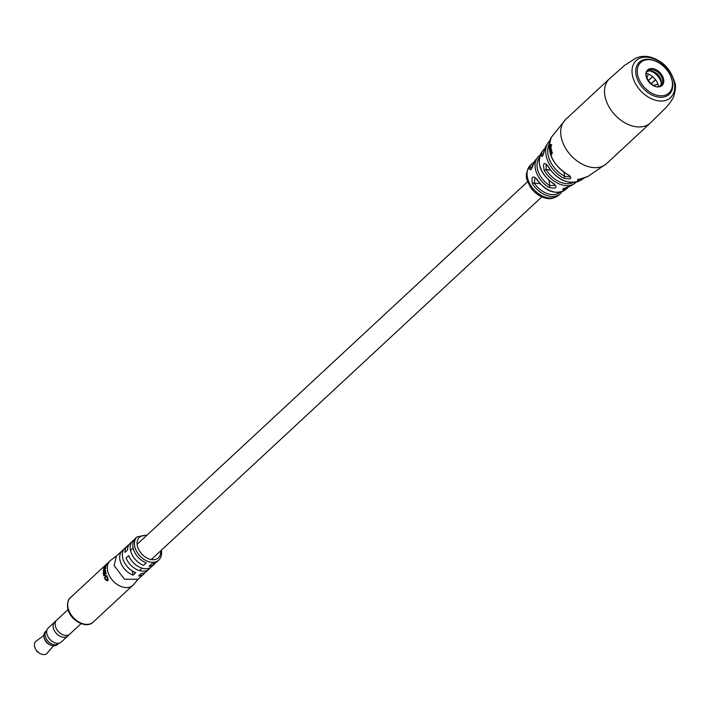 <?xml version="1.0" encoding="UTF-8"?>
<svg xmlns="http://www.w3.org/2000/svg" width="711" height="711" viewBox="0 0 711 711"><rect width="100%" height="100%" fill="white"/><g stroke="black" fill="none" stroke-linecap="round" stroke-linejoin="round"><path stroke-width="1.07" d="M551.354 149.994L551.46 151.63L550.652 152.714A27.445 18.806 47.1 0 1 550.536 152.305L551.487 150.492L550.305 151.47A27.445 18.806 47.1 0 1 550.207 151.07L551.398 149.434A27.996 19.188 47.1 0 0 551.487 149.79L551.354 149.994M551.709 150.528L551.176 150.332M547.923 166.01L546.244 164.259L546.039 169.476L544.262 170.542C542.697 163.352 543.853 161.726 547.737 165.672A24.672 16.904 47.1 0 0 579.394 180.914L581.785 179.661A25.418 17.42 -132.9 0 1 578.976 180.736C575.803 180.478 577.572 179.501 584.273 177.786A1.369 0.924 77.4 0 1 584.104 177.848A1.369 0.924 77.4 0 1 583.927 177.866M537.267 179.536L535.028 177.75L534.21 182.869L532.548 183.918C531.055 176.692 532.548 175.128 537.027 179.243A21.143 14.487 47.1 0 0 564.792 190.139L566.827 188.637A21.454 14.7 -132.9 0 1 564.338 189.953C561.175 189.793 562.881 188.602 569.458 186.371A1.369 0.951 71.3 0 1 569.315 186.442L569.315 186.442A1.369 0.951 71.3 0 1 569.147 186.469M551.94 153.105L551.114 152.767L551.949 153.327L551.905 152.092L552.287 152.358L551.363 154.785A27.453 18.806 47.1 0 1 551.229 154.411L551.425 152.589M554.038 183.811C557.833 187.757 556.109 188.948 548.865 187.384L549.941 185.678L555.3 185.269L553.691 183.918C540.36 174.133 536.307 163.663 541.515 152.51A22.494 15.411 47.1 0 0 539.533 164.437A22.494 15.411 47.1 0 0 554.038 183.811L553.691 183.918M584.273 177.786A27.24 18.664 47.1 0 0 587.97 176.426L606.652 163.583A30.12 20.637 47.1 0 1 591.454 167.343A30.12 20.637 47.1 0 1 561.246 137.383A30.12 20.637 47.1 0 1 565.663 119.448L551.478 137.125A27.24 18.664 47.1 0 0 549.603 150.794A27.24 18.664 47.1 0 0 569.022 175.253C572.657 178.674 570.88 179.661 563.681 178.194A1.369 0.453 -62.2 0 0 564.73 176.372L569.955 176.897M550.021 150.217A27.445 18.806 47.1 0 0 550.065 150.448L551.265 148.839A27.996 19.188 47.1 0 1 551.221 148.608A27.996 19.188 47.1 0 1 551.185 148.43L549.985 150.039A27.445 18.806 47.1 0 0 550.021 150.217M544.519 150.225A1.369 0.898 11.8 0 1 544.519 150.012A1.369 0.898 11.8 0 1 544.608 149.808C542.831 156.571 541.666 158.171 541.133 154.607A23.054 15.793 -132.9 0 1 542.973 150.492L541.515 152.51M533.739 163.726A1.369 0.924 17.2 0 1 533.757 163.45A1.369 0.924 17.2 0 1 533.899 163.21C531.517 169.84 530.024 171.387 529.411 167.858A20.655 14.149 -132.9 0 1 531.872 163.752L530.299 165.316A20.575 14.096 47.1 0 0 527.446 177.403A20.575 14.096 47.1 0 0 548.083 197.871A20.575 14.096 47.1 0 0 558.295 195.463L559.966 194.005A20.655 14.149 -132.9 0 1 532.548 183.918M550.35 144.982L549.621 147.381L550.323 144.609L551.283 144.902M550.625 144.662L551.274 144.662M550.758 146.777L549.87 149.426A27.445 18.806 47.1 0 1 549.807 149.026L550.803 147.221L549.692 148.208A27.445 18.806 47.1 0 1 549.647 147.808L551.38 145.488A28.227 19.339 47.1 0 0 551.425 145.888L550.758 146.777M550.998 147.257L550.554 147.053M532.015 167.992L531.286 167.867L531.064 169.209M569.022 175.253A1.369 0.48 116.6 0 1 568.702 175.333L568.702 175.333A1.369 0.48 116.6 0 1 568.569 175.022M564.338 189.953A1.369 0.96 -110.6 0 0 564.472 188.148M578.976 180.736A1.369 0.933 -104.6 0 0 579.367 179.101M579.394 180.914C567.547 184.833 556.953 179.847 547.621 165.956L547.737 165.672M564.792 190.139C555.149 194.983 545.826 191.463 536.832 179.581L537.027 179.243M533.57 164.037A19.286 13.216 47.1 0 0 531.286 167.867A1.369 0.933 -161.9 0 0 529.411 167.858M548.865 187.384A21.454 14.7 -132.9 0 1 535.463 169.165A21.454 14.7 -132.9 0 1 537.738 157.309L533.757 163.45C532.672 166.845 531.739 168.783 530.966 169.271L531.197 169.262M543.302 154.5L543.097 154.465A1.369 0.907 -166 0 0 541.133 154.607M563.681 178.194A25.418 17.42 -132.9 0 1 546.137 155.665A25.418 17.42 -132.9 0 1 547.79 143.062L544.519 150.012L542.475 155.922L542.955 155.86M550.776 144.689L551.727 144.742M551.434 150.376L551.94 150.563M552.269 153.594L551.718 153.229L552.269 153.594M551.265 153.158L551.816 153.514L551.265 153.158L551.167 153.789L552.207 153.585M551.167 153.789L551.905 154.003M658.475 86.458L658.039 84.262A7.217 3.653 -9.4 0 0 653.658 85.507M657.942 84.28A12.318 8.443 47.1 0 0 655.506 79.659L652.645 76.655A12.318 8.443 47.1 0 0 648.192 74.015M646.859 77.979A7.217 3.777 101.8 0 0 648.201 73.917L646.397 73.464M649.747 70.869A12.318 8.443 -132.9 0 1 661.301 83.32M651.169 83.907L655.569 79.748M655.569 79.57L651.072 83.827M648.228 80.663L652.547 76.575M648.308 80.787L652.742 76.592M652.458 71.216A13.145 9.003 -132.9 0 1 661.159 80.583M666.403 94.714A20.806 14.256 47.1 0 0 669.478 73.775A20.806 14.256 47.1 0 0 659.861 63.43A20.806 14.256 47.1 0 0 643.277 60.737A20.806 14.256 47.1 0 0 641.58 83.898A20.806 14.256 47.1 0 0 666.403 94.714M659.701 63.323A21.908 15.011 47.1 0 0 659.541 63.217A21.908 15.011 47.1 0 0 642.086 60.391A21.908 15.011 47.1 0 0 639.349 62.221A21.908 15.011 47.1 0 0 641.704 86.671A21.908 15.011 47.1 0 0 666.429 96.154A21.908 15.011 47.1 0 0 669.167 94.323A21.908 15.011 47.1 0 0 669.664 74.113A21.908 15.011 47.1 0 0 669.566 73.944M660.35 85.827A9.776 6.701 47.1 0 0 658.27 75.09A9.776 6.701 47.1 0 0 647.668 71.376A9.776 6.701 47.1 0 0 647.179 71.633M129.02 544.662A15.882 10.878 47.1 0 0 127.562 545.719A15.882 10.878 47.1 0 0 124.94 552.403L127.571 549.967A15.882 10.878 -132.9 0 1 130.193 543.275L132.824 540.831A15.882 10.878 47.1 0 0 130.495 550.287A15.882 10.878 47.1 0 0 143.649 565.343L146.279 562.899A15.882 10.878 -132.9 0 1 133.126 547.852A15.882 10.878 -132.9 0 1 135.454 538.396L137.063 536.903A15.882 10.878 -132.9 0 0 134.734 546.359A15.882 10.878 -132.9 0 0 145.026 560.064A15.882 10.878 -132.9 0 0 158.669 560.17L157.069 561.663A15.882 10.878 -132.9 0 1 151.71 563.805L149.079 566.249A15.882 10.878 47.1 0 0 154.438 564.107A15.882 10.878 47.1 0 0 155.602 562.73M154.438 564.107L151.807 566.551A15.882 10.878 -132.9 0 1 128.727 555.602L126.096 558.037A15.882 10.878 47.1 0 0 149.177 568.996L146.546 571.44A15.882 10.878 -132.9 0 1 141.187 573.573L138.556 576.017A15.882 10.878 47.1 0 0 143.915 573.884L138.067 579.305L124.425 579.198L114.124 565.494L116.453 556.038L122.301 550.607A15.882 10.878 47.1 0 0 119.972 560.064A15.882 10.878 47.1 0 0 133.126 575.119L135.757 572.675A15.882 10.878 -132.9 0 1 122.603 557.62A15.882 10.878 -132.9 0 1 124.932 548.163L127.562 545.719M123.758 549.541A15.882 10.878 47.1 0 0 122.301 550.607M134.281 539.773A15.882 10.878 47.1 0 0 132.824 540.831M138.352 579.047L133.339 584.762A16.7 11.447 -132.9 0 1 132.779 585.34A16.7 11.447 -132.9 0 1 118.426 585.224A16.7 11.447 -132.9 0 1 107.601 570.809A16.7 11.447 -132.9 0 1 110.045 560.863A16.7 11.447 -132.9 0 1 110.667 560.339L116.737 555.771M103.379 573.946A16.7 11.447 47.1 0 0 103.468 574.461L105.815 572.284A16.7 11.447 47.1 0 1 105.717 571.777L103.379 573.946L103.904 574.061M105.566 570.462A16.7 11.447 47.1 0 0 105.601 570.915L103.264 573.084A16.7 11.447 47.1 0 1 103.219 572.551L105.166 568.853L103.228 570.693A16.7 11.447 47.1 0 1 103.273 570.275L105.61 568.098A16.7 11.447 47.1 0 0 105.566 568.551L103.61 572.311L105.566 570.462M105.468 566.32A16.7 11.447 47.1 0 0 105.104 567.485L105.77 567.129A16.7 11.447 47.1 0 0 105.681 567.6L103.584 568.667A16.7 11.447 47.1 0 1 103.762 568.098L106.517 564.907A16.7 11.447 47.1 0 0 106.33 565.325L105.468 566.32M105.672 576.603A16.7 11.447 47.1 0 1 105.006 574.675L106.135 573.635A16.7 11.447 47.1 0 1 105.992 573.11L103.655 575.288A16.7 11.447 47.1 0 0 103.797 575.803L104.757 574.915A16.7 11.447 47.1 0 0 105.415 576.834L104.455 577.732A16.7 11.447 47.1 0 0 104.668 578.247L107.006 576.079A16.7 11.447 47.1 0 1 106.792 575.555L105.672 576.603L106.508 576.55M107.788 580.647L105.388 579.829L105.015 578.816L107.459 580.158L107.219 576.763L107.841 577.696L107.414 580.905M108.232 579.963L107.085 580.407L108.268 579.838M143.915 573.884A15.882 10.878 47.1 0 0 145.08 572.497M149.177 568.996A15.882 10.878 47.1 0 0 150.341 567.618M133.126 575.119L132.264 570.951M104.455 577.732L105.29 577.679M105.415 576.834L106.25 576.781M103.655 575.288L104.277 575.359M103.219 572.551L103.69 572.693M105.308 566.765L103.939 568.133L105.237 567.813M105.166 566.667A16.7 11.447 47.1 0 0 104.881 567.609M54.685 621.992L48.25 627.964A9.581 6.568 47.1 0 0 48.037 636.807A9.581 6.568 47.1 0 0 52.463 641.571A9.581 6.568 47.1 0 0 56.462 643.206A9.581 6.568 47.1 0 0 61.297 642.015L67.723 636.043A9.554 6.55 -132.9 0 1 62.888 637.216A9.581 6.568 -132.9 0 1 54.392 630.701A9.581 6.568 -132.9 0 1 54.685 621.992A9.581 6.568 -132.9 0 1 55.067 621.681M81.081 623.636L69.767 634.141A9.581 6.568 -132.9 0 1 64.932 635.332A9.581 6.568 -132.9 0 1 56.436 628.8A9.581 6.568 -132.9 0 1 56.729 620.099L68.043 609.594M68.069 635.678A9.581 6.568 -132.9 0 1 67.723 636.043A9.581 6.568 -132.9 0 1 62.888 637.234A9.554 6.55 -132.9 0 1 54.409 630.701A9.554 6.55 -132.9 0 1 54.703 622.018L56.382 620.454M58.4 643.579A8.763 5.999 -132.9 0 0 58.729 643.242L58.373 643.562A8.736 5.981 -132.9 0 1 53.974 644.655A8.763 5.999 -132.9 0 1 46.206 638.7A8.763 5.999 -132.9 0 1 46.473 630.737A8.763 5.999 -132.9 0 1 46.837 630.435L45.3 631.821A8.763 5.999 -132.9 0 0 44.26 637.963A8.763 5.999 -132.9 0 0 51.032 645.25A8.763 5.999 -132.9 0 0 52.81 645.757A8.763 5.999 -132.9 0 0 57.227 644.664L58.4 643.579A8.763 5.999 -132.9 0 1 53.974 644.673A8.736 5.981 -132.9 0 1 46.224 638.7A8.736 5.981 -132.9 0 1 46.491 630.764M53.503 645.837L47.219 653.178A8.212 5.626 -132.9 0 1 42.776 654.52A8.212 5.626 -132.9 0 1 39.345 653.125A8.212 5.626 -132.9 0 1 35.55 649.036A8.212 5.626 -132.9 0 1 36.074 641.171L43.851 635.456M39.345 653.125L37.745 652.067A2.737 1.875 -132.9 0 1 36.474 650.707L35.55 649.036M51.032 645.25L49.912 644.806A6.843 4.693 -132.9 0 1 44.624 639.109L44.26 637.963M52.383 641.518A9.039 6.195 -132.9 0 1 52.303 641.473A9.039 6.195 -132.9 0 1 48.126 636.976A9.039 6.195 -132.9 0 1 48.081 636.896M605.088 96.66A30.12 20.637 47.1 0 0 635.296 126.629A30.12 20.637 47.1 0 0 650.494 122.87L666.1 107.485C670.064 103.015 672.668 99.202 673.904 96.038C675.654 89.231 676.001 84.92 674.952 83.107C671.726 72.575 666.554 65.27 659.444 61.217C651.027 55.885 643.055 54.916 635.527 58.32L624.542 65.43L609.505 78.734A30.12 20.637 47.1 0 0 605.088 96.66M632.488 75.615A25.258 17.304 47.1 0 0 657.826 100.749A25.258 17.304 47.1 0 0 674.268 82.556A25.258 17.304 47.1 0 0 648.93 57.422A25.258 17.304 47.1 0 0 632.488 75.615M576.363 182.069L574.017 183.909A23.054 15.793 -132.9 0 1 544.262 170.542M561.957 191.686A20.655 14.149 -132.9 0 1 559.966 194.005L562.01 191.668M569.458 186.371A22.494 15.411 47.1 0 0 571.893 185.216L574.017 183.909M539.996 155.282L537.738 157.309A21.454 14.7 -132.9 0 1 539.969 155.327M546.368 145.346A24.672 16.904 47.1 0 0 544.608 149.808M536.085 159.228A21.143 14.487 47.1 0 0 533.899 163.21M549.114 144.129A24.076 16.495 47.1 0 0 564.73 176.372L563.921 172.426M539.267 157.824A20.086 13.767 47.1 0 0 549.941 185.678L548.856 180.407M550.394 170.196L546.039 169.476A21.694 14.869 47.1 0 0 573.146 182.54M540.049 183.838L534.21 182.869A19.286 13.216 47.1 0 0 559.833 192.272M544.137 151.727A21.694 14.869 47.1 0 0 543.097 154.465M660.732 86.378A10.594 7.261 47.1 0 0 661.594 74.584A10.594 7.261 47.1 0 0 648.956 69.083A10.594 7.261 47.1 0 0 648.085 80.867A10.594 7.261 47.1 0 0 660.732 86.378M660.048 86.004A9.776 6.701 47.1 0 0 661.052 85.302A9.776 6.701 47.1 0 0 660.004 74.388A9.776 6.701 47.1 0 0 648.974 70.158A9.776 6.701 47.1 0 0 647.748 70.976C641.58 74.637 653.578 90.261 659.941 86.04L661.052 85.302M146.484 535.623A13.962 9.572 47.1 0 0 137.339 545.666A13.962 9.572 47.1 0 0 150.679 559.433A13.962 9.572 47.1 0 0 160.642 550.865M93.177 622.116C86.289 629.431 69.598 620.045 67.705 608.234C67.163 602.777 68.078 599.24 70.442 597.64A16.7 11.447 47.1 0 0 67.998 607.585A16.7 11.447 47.1 0 0 78.823 622.001A16.7 11.447 47.1 0 0 93.177 622.116L132.779 585.34M541.826 196.885L151.292 559.548M142.058 568.133L140.183 569.867M527.669 181.634L137.134 544.306M133.153 547.994L130.522 550.438M558.295 195.463C554.42 198.289 550.563 199.258 546.732 198.369C539.596 196.885 533.908 192.717 529.651 185.873C527.562 180.203 523.012 176.568 530.299 165.316M565.663 119.448L609.505 78.734M606.652 163.583L650.494 122.87M570.169 176.328L568.702 175.333C551.772 164.277 546.03 151.541 551.478 137.125M549.905 140.458L547.79 143.062M569.013 186.54L566.827 188.637M563.236 188.415L563.165 188.993L571.893 185.216M584.531 177.75L581.785 179.661M578.016 179.065L577.865 179.847L587.97 176.426M534.361 161.886L531.872 163.752M544.982 148.288L542.973 150.492M550.909 144.511L551.363 144.582M550.687 147.008L551.141 147.088M551.318 150.279L551.772 150.35M551.336 153.985L551.789 154.065M147.168 534.983L137.063 536.903M70.442 597.64L110.045 560.863M161.29 550.065C162.09 554.304 161.219 557.673 158.669 560.17M69.385 634.461L67.705 636.016"/></g></svg>
